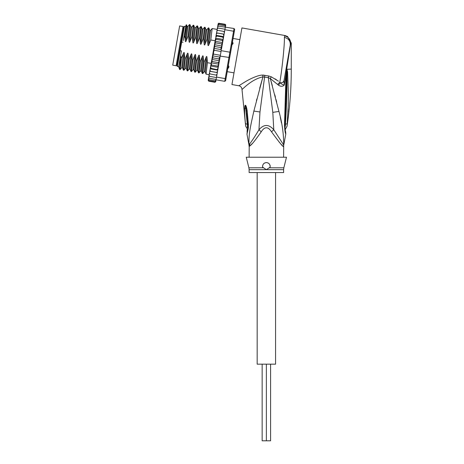 <?xml version="1.0" encoding="UTF-8"?>
<svg xmlns="http://www.w3.org/2000/svg" width="464" height="464" viewBox="0 0 464 464"><rect width="100%" height="100%" fill="white"/><g stroke="black" fill="none" stroke-linecap="round" stroke-linejoin="round"><path stroke-width="0.7" d="M275.57 172.556L275.57 364.159L266.371 364.159L266.371 440.8L262.154 440.8L262.154 364.159M257.172 172.556L257.172 364.159L266.371 364.159L266.371 440.8L270.587 440.8L270.587 364.159M179.643 25.92L183.036 26.518L176.117 65.766L172.724 65.163L179.643 25.92M232.209 41.777L233.05 43.024L232.893 43.889L231.64 44.979M228.108 65.041L228.909 66.491L228.758 67.355L227.54 68.243M228.213 68.191L228.537 67.935M233.05 43.024L232.893 43.889M228.909 66.491L228.758 67.355M281.474 122.943L280.302 117.346M278.47 81.188L271.254 76.804L268.668 75.968L271.254 76.804L270.315 78.584L278.475 85.161C280.778 86.681 282.721 86.64 284.293 85.034L286.039 73.88L285.14 103.826L285.894 103.547L286.839 69.211L286.497 70.302L290.742 43.158C290.4 39.318 288.388 36.9 284.705 35.896L284.386 37.41C284.722 43.622 282.251 68.388 279.827 82.215L277.652 84.448M263.134 75.087L263.755 75.104M290.226 45.304L290.742 43.158L291.276 43.065L287.576 36.505L284.942 35.519L241.924 27.933L231.942 84.541L238.832 85.759C240.7 86.223 241.756 87.418 241.993 89.332C242.254 89.912 251.175 79.269 262.937 76.873L268.343 77.621L270.315 78.584L278.957 111.441C282.176 123.059 283.748 134.241 283.684 144.994L273.783 129.758L272.803 112.363L278.957 111.441M275.135 78.897L276.318 79.663M271.167 81.536L272.293 85.556M274.798 94.824L275.425 97.225M276.034 99.569L276.654 102.01M284.995 124.845L284.496 125.228C284.844 130.709 285.285 133.615 285.807 133.934C285.232 133.371 284.797 130.471 284.496 125.228L285.14 103.826M286.636 73.985L286.039 73.88L286.497 70.302M284.328 78.741L283.939 80.945C283.574 82.221 282.35 82.841 280.262 82.801C281.457 84.042 282.802 84.784 284.293 85.034L283.939 80.945L290.249 45.182C290.516 41.023 288.562 38.431 284.386 37.41M278.475 85.161L280.262 82.801L279.827 82.215M272.803 112.363L268.343 77.621L268.668 75.968L262.734 75.098C258.291 74.919 249.591 79.066 244.801 82.053L238.832 85.759M287.576 36.505L284.942 35.519L284.705 35.896M262.734 75.098L262.937 76.873L259.701 88.259M262.937 76.873L253.866 111.07C250.699 125.5 248.455 134.206 249.058 144.994A7.662 7.627 90 0 1 249.203 146.496L250.125 145.731C251.72 144.751 255.426 140.105 261.238 131.793L258.953 129.758L259.973 111.986L264.834 75.243M249.945 145.911L249.736 143.811C252.051 140.859 255.125 136.172 258.953 129.758C263.888 124.062 268.83 124.062 273.783 129.758L271.504 131.793C268.082 126.44 264.66 126.44 261.238 131.793L260.449 133.052M283.614 157.232L283.684 144.994A7.662 7.627 -90 0 0 283.533 146.496L283.104 146.201M282.298 145.418L281.549 144.652M280.308 143.335L278.934 141.816M283.614 146.496L283.533 146.496C283.342 147.395 279.328 142.494 271.504 131.793M251.273 144.565L252.126 143.66M256.859 98.983L256.435 100.636M247.335 124.294C247.353 129.943 247.341 129.949 247.3 124.311L245.45 123.592C245.636 125.988 245.63 125.993 245.433 123.604C245.63 125.993 245.636 125.988 245.45 123.592L245.45 123.592C244.888 117.85 244.516 113.506 244.667 108.042C244.772 106.169 245.004 105.241 245.369 105.253L245.601 105.357C246.088 105.664 246.622 107.52 247.202 110.925L248.443 125.193L248.368 128.07L246.976 134.212L248.977 144.994L249.736 143.811M247.486 128.969L247.266 128.673C246.042 127.061 245.479 125.959 245.578 125.379L241.993 89.332M269.19 167.811L266.371 169.667L262.595 167.092C262.496 164.413 263.755 162.916 266.371 162.591C268.952 162.858 270.21 164.36 270.147 167.092L269.19 167.811L283.84 167.811L286.491 157.232L246.251 157.232L248.895 167.811L263.482 167.765M267.27 162.702A3.834 3.834 0 0 0 266.371 162.591L265.466 162.702M268.157 163.038A3.834 3.834 0 0 1 268.923 163.572M269.984 165.149A3.834 3.834 0 0 1 270.187 166.1M262.543 166.553A3.834 3.834 0 0 1 262.549 166.153M263.79 163.595A3.834 3.834 0 0 1 264.567 163.044M264.457 168.397L266.371 169.667L249.127 169.667L249.127 172.556L283.614 172.556L283.614 169.667L266.371 169.667M248.437 125.135A5.748 0.98 176.1 0 1 247.602 124.688L247.602 124.746A5.748 0.98 176.1 0 1 247.602 124.717M248.443 125.193A5.748 0.98 176.1 0 1 247.602 124.746L247.068 131.846M248.368 128.07L247.759 126.573M247.677 124.572L247.3 124.311L245.485 105.954L246.709 113.958L247.602 124.688M245.45 123.592L247.672 124.514M244.667 108.042L245.769 108.715L245.369 105.253M245.601 105.357L246.361 111.122L247.202 110.925M286.874 68.997L287.593 71.879L288.393 94.175L288.231 105.676L287.175 123.76C286.978 126.991 286.978 126.991 287.175 123.76L285.406 124.23C285.499 130.146 285.499 130.152 285.406 124.23C286.555 107.045 287.071 89.662 286.961 72.082L286.856 69.194L286.961 72.082L287.593 71.879M287.17 123.772L287.135 124.178M288.312 102.445L288.243 105.34M288.138 108.767L288.005 111.888M286.822 69.252L286.149 68.428L285.012 74.861M290.737 42.856L290.528 41.464M283.939 80.962L282.814 82.348M283.765 144.994L285.807 133.934L285.65 131.985M285.749 132.368L285.662 132.031C285.157 130.367 284.942 128 285.018 124.926L285.894 103.547M224.547 31.662L223.81 31.413L224.385 32.579L224.164 33.826L224.889 29.702L233.572 31.233L234.053 28.507L234.674 29.394L225.62 80.719L224.733 81.339L216.056 79.808L219.936 57.803L217.813 69.838L211.074 68.341L210.563 66.804L215.041 41.441L215.569 42.856L214.49 44.695L221.989 46.017L220.957 47.589L221.195 50.669L229.871 52.2L224.733 81.339M234.053 28.507L218.515 26.135L217.691 26.378L217.587 26.993L218.515 26.135M224.889 29.702L225.307 27.33M226.061 78.23L225.214 78.619L216.537 77.088M218.254 67.344L210.708 66.01L211.294 62.686L212.274 61.538L211.886 59.438L212.918 57.867L212.645 55.842L219.907 57.118L220.145 56.62L220.377 55.297L213.585 54.097C213.15 54.352 213.91 50.002 214.258 50.298L213.968 48.337L221.229 49.619M220.232 56.121L229.709 57.548M220.377 55.297L221.195 50.669M234.233 31.888L233.572 31.233L229.871 52.2L230.585 52.565M224.164 33.826L223.671 36.633L223.613 34.243M221.49 48.987L223.613 36.946L221.073 50.129M221.05 51.492L214.258 50.298M212.645 55.842L213.585 54.097M219.936 56.585L219.936 57.803M223.335 34.104L217.297 33.037L216.34 34.069L216.549 32.88L217.297 33.037L216.549 32.88L216.067 35.618L216.769 36.053L215.766 37.323L216.12 35.299L223.671 36.633L222.807 37.114L223.312 38.651M218.15 23.786L219.031 23.2L218.15 23.786L217.958 24.894M218.944 23.699L218.034 24.447L218.944 23.699L224.982 24.76L225.579 25.781L225.371 26.976L225.475 26.378L224.808 25.746L225.4 26.825M218.77 24.679L217.848 25.491L218.77 24.679L224.808 25.746M218.179 28.037L217.384 28.147L217.245 28.925L218.179 28.037L224.97 29.232M217.773 30.351L216.995 30.328L216.833 31.25L217.773 30.351L223.81 31.413M216.183 39.341L215.557 38.512L215.11 41.023L216.183 39.341L222.227 40.409L222.662 42.352M218.579 23.252L225.069 24.267L225.684 25.207L225.463 26.454M217.848 25.491L217.314 28.53M215.743 81.583L214.844 82.256L215.725 81.676L216.056 79.808L215.841 81.009L214.931 81.763L208.893 80.695L208.295 79.68L208.179 80.342L208.806 81.194L208.179 80.342L208.417 79.002M215.922 80.568L215.725 81.676L214.844 82.256L208.806 81.194L208.197 80.255M208.893 80.695L208.295 79.68L208.539 78.312M216.027 79.965L215.105 80.777L209.067 79.715L208.4 79.083L209.363 73.619M209.067 79.715L208.481 78.631M208.638 77.749L208.742 77.134L209.322 78.259L208.638 77.749M208.951 75.974L209.084 75.203L209.658 76.357L208.951 75.974M216.108 75.11L216.879 75.127L217.042 74.205L216.108 75.11L209.334 73.793L210.563 66.804M210.07 74.043L209.496 72.877M209.983 70.105L210.54 71.357L209.786 71.241L210.54 71.357L209.995 70.058M210.267 68.51L211.074 68.341M210.778 65.615L211.654 65.047L211.219 63.104M213.968 48.337L214.919 46.528L214.49 44.695M215.041 82.267L208.701 81.165M210.209 68.829L217.755 70.157L217.332 72.575L210.436 71.334M210.54 71.357L209.786 71.241M218.138 23.873L217.918 25.126M225.069 24.267L225.701 25.114L225.26 24.319M225.701 24.87L225.504 26.222M224.982 24.76L225.579 25.781M217.042 74.205L217.262 72.964M215.841 81.009L214.931 81.763M215.11 41.023L215.041 41.441L215.157 40.768L210.778 39.997L208.846 44.822C208.359 45.959 208.046 45.901 207.907 44.66L207.483 39.417L207.002 39.33L205.071 44.155C204.589 45.292 204.27 45.24 204.131 43.993L203.713 38.75L203.232 38.663L201.301 43.494C200.813 44.631 200.5 44.573 200.355 43.326L199.938 38.083L199.456 37.996L197.525 42.827C197.02 43.958 196.707 43.9 196.585 42.659L196.162 37.416L195.686 37.335L193.749 42.16C193.268 43.297 192.949 43.245 192.809 41.998L192.392 36.755L191.91 36.668L189.979 41.499C189.492 42.63 189.179 42.578 189.034 41.331L188.616 36.088L188.135 36.001L186.203 40.832C185.71 41.975 185.397 41.917 185.264 40.664L184.921 36.088L186.499 24.754L186.012 25.097L183.292 40.53M215.157 40.768L215.557 38.512M216.34 34.069L216.12 35.299M216.966 30.508L216.549 32.88M217.245 28.925L216.995 30.328M218.034 24.447L217.796 25.816M217.541 71.386L216.578 72.419L217.256 72.552M215.105 80.777L215.951 80.411M216.12 79.454L209.322 78.259M216.45 77.558L209.658 76.357M209.78 71.276L217.326 72.604M218.115 68.138L217.111 69.403M218.764 64.432L217.691 66.114L218.324 66.949M217.691 66.114L211.654 65.047M211.259 62.86L218.811 64.189M211.886 59.438L219.391 60.761L218.312 62.599L218.84 64.015M218.312 62.599L212.274 61.538M219.907 57.118L218.956 58.928L219.391 60.761M218.956 58.928L212.918 57.867M216.555 32.851L224.1 34.179M223.103 39.84L222.227 40.409M222.587 42.769L221.606 43.918L221.989 46.017M222.807 37.114L216.769 36.053M215.627 38.112L223.172 39.446M215.07 41.267L222.616 42.601M221.606 43.918L215.569 42.856M220.957 47.589L214.919 46.528M186.203 40.832L187.937 26.396L189.509 24.546L188.135 36.001M188.616 36.088L190.008 24.656L189.509 24.546M192.392 36.755L193.761 25.294L193.279 25.213L191.91 36.668M198.372 28.229L199.259 28.391L200.831 26.541L199.456 37.996M199.938 38.083L201.33 26.657L200.831 26.541M205.071 44.155L206.805 29.725L208.377 27.869L207.002 39.33M207.483 39.417L208.881 27.985L208.377 27.869M193.749 42.16L195.483 27.724L197.055 25.874L195.686 37.335M196.162 37.416L197.56 25.99L197.055 25.874M203.713 38.75L205.082 27.289L204.601 27.208L203.232 38.663M201.301 43.494L203.029 29.058L204.601 27.208M208.846 44.822L210.581 30.386L212.152 28.536L210.778 39.997M183.419 53.296C183.918 52.154 184.231 52.206 184.359 53.464L182.567 67.883L181.685 67.732L180.113 69.583L181.488 58.122L183.419 53.296L181.691 67.721M187.694 70.893L189.034 59.456L190.965 54.624L189.231 69.061L187.694 70.893M190.008 24.656L190.832 26.906L189.034 41.331M187.937 26.396L187.056 26.239L185.264 40.664M183.918 70.226L185.258 58.789L187.189 53.963L185.467 68.388L183.918 70.226M193.784 25.323L194.602 27.573L192.809 41.998M181.488 58.122L179.771 67.112L179.609 69.467L180.113 69.583M189.034 59.456L188.552 59.369L187.16 70.801L187.659 70.911M185.258 58.789L184.782 58.708L183.384 70.134L183.889 70.25M192.809 60.123L192.328 60.036L190.93 71.468L191.435 71.578L192.809 60.123L194.741 55.291C195.24 54.149 195.553 54.207 195.68 55.46L196.104 60.703L194.706 72.129L195.211 72.245L196.579 60.784L196.104 60.703M200.355 61.451L199.874 61.37L198.482 72.796L198.981 72.912L200.355 61.451L202.287 56.625C202.785 55.483 203.099 55.535 203.226 56.788L203.65 62.031L202.252 73.463L202.756 73.573L204.125 62.118L203.65 62.031M202.287 56.625L200.552 71.056L198.981 72.912M204.125 62.118L206.062 57.287L204.328 71.723L202.756 73.573M211.172 63.359L207.42 62.698L206.028 74.124L209.171 74.704M178.791 67.222L178.855 65.708L178.791 67.222L179.614 69.467M185.762 26.512L184.44 26.28L177.358 66.468L178.675 66.7L180.711 55.17L179.771 67.112M182.567 67.883L183.384 70.134M184.359 53.464L184.782 58.708M187.189 53.963C187.694 52.821 188.007 52.873 188.135 54.126L186.337 68.55L187.16 70.801M188.135 54.126L188.552 59.369M193.25 25.23L191.707 27.063L189.979 41.499M190.965 54.624C191.464 53.482 191.777 53.54 191.905 54.793L190.118 69.229L189.231 69.061M191.905 54.793L192.328 60.036M180.136 50.704L181.459 50.936L180.711 55.17M184.921 36.088L183.773 37.799M181.662 42.044L182.984 42.276M180.769 55.871L181.36 58.104M196.579 60.784L198.511 55.958C199.01 54.816 199.323 54.868 199.456 56.121L199.874 61.37M206.062 57.287C206.561 56.144 206.874 56.202 207.002 57.455L207.42 62.698M195.68 55.46L193.888 69.884L194.706 72.129M199.456 56.121L197.658 70.545L198.482 72.796M203.226 56.788L201.44 71.224L200.558 71.05M199.259 28.391L197.525 42.827M207.002 57.455L205.21 71.879L206.028 74.124M202.147 28.896L200.355 43.326M205.923 29.557L204.131 43.993M209.693 30.224L207.907 44.66M194.741 55.291L193.007 69.728L193.888 69.884M198.511 55.958L196.782 70.395L197.664 70.545M204.328 71.723L205.21 71.879M197.56 25.99L198.377 28.24L196.585 42.659M177.358 66.468L176.888 65.801L183.779 26.744L184.44 26.28M259.973 111.986L253.866 111.07M249.203 146.496L249.127 157.232M286.885 69.293L291.276 69.095L291.276 43.065M284.861 124.491L285.406 124.23M182.758 28.118L183.512 28.252M176.401 64.16L177.155 64.293M239.859 39.649L233.073 38.454M234.001 72.86L227.221 71.665M249.127 146.496L248.977 144.994M283.614 169.667L283.84 167.811M248.895 167.811L249.127 169.667M247.498 128.986L246.981 134.212M246.709 113.958L247.683 124.462M285.116 129.845L287.036 126.231C289.861 107.288 291.276 88.241 291.276 69.095M285.453 131.092L285.557 131.579M285.905 103.582L286.097 95.781M212.152 28.536L217.158 29.418M187.056 26.239L186.516 24.766M190.936 71.468L190.112 69.217M191.707 27.063L190.832 26.906M195.483 27.73L194.602 27.573M186.342 68.55L185.461 68.394M202.258 73.463L201.434 71.212M203.029 29.058L202.153 28.901L201.33 26.657M206.805 29.725L205.923 29.568L205.105 27.318M210.581 30.392L209.699 30.235L208.881 27.985M191.47 71.56L193.007 69.728M195.24 72.222L196.782 70.395"/></g></svg>
